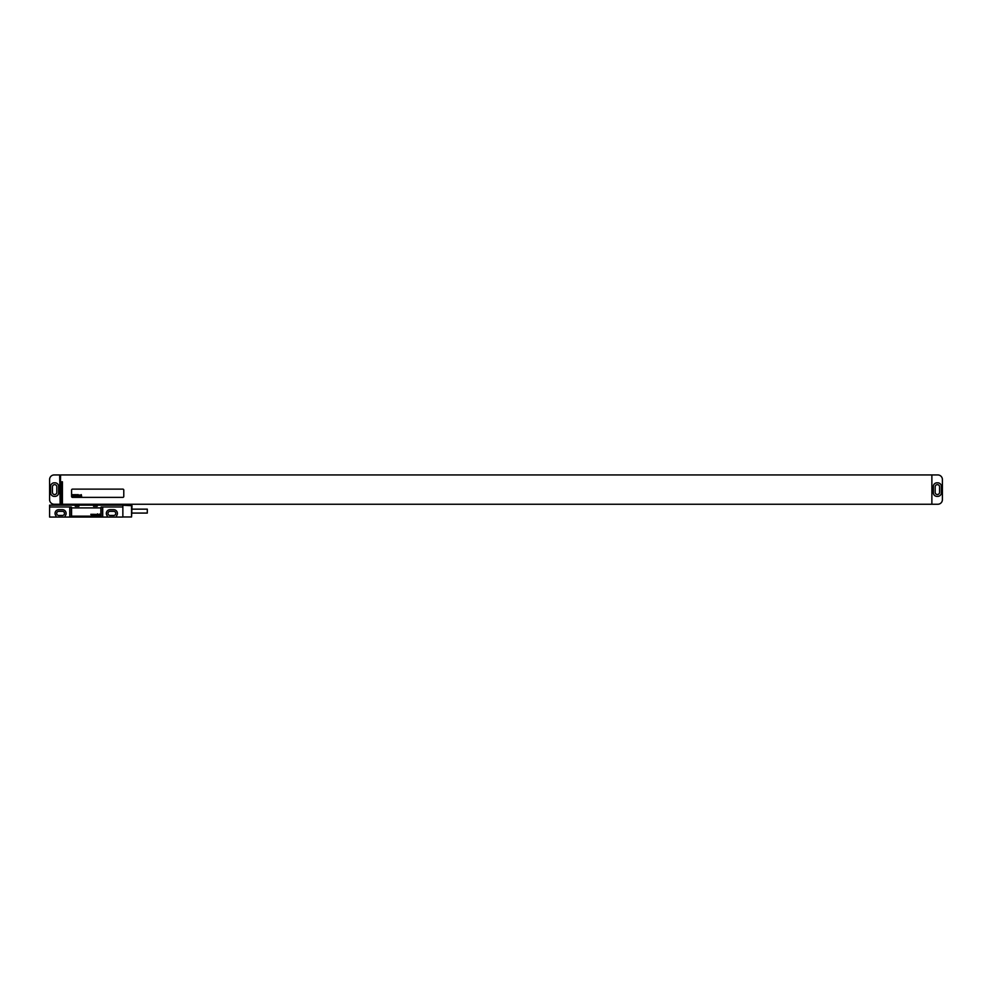 <?xml version="1.0" encoding="UTF-8"?>
<svg xmlns="http://www.w3.org/2000/svg" width="992" height="992" viewBox="0 0 992 992"><rect width="100%" height="100%" fill="white"/><g stroke="black" fill="none" stroke-linecap="round" stroke-linejoin="round"><path stroke-width="1.49" d="M49.6 499.658L49.6 479.52A4.576 4.576 0 0 1 54.176 474.945L59.669 474.945L60.128 502.87L60.128 504.246L54.176 504.246A4.576 4.576 0 0 1 49.6 499.658M54.275 482.819A3.658 3.658 0 0 0 50.604 486.477L50.604 492.702A3.658 3.658 0 0 0 54.275 496.372L55.006 496.372A3.658 3.658 0 0 0 58.664 492.702L58.664 486.477A3.658 3.658 0 0 0 55.006 482.819L54.275 482.819M52.44 486.849L52.44 492.342A2.195 2.195 0 0 0 54.634 494.537A2.195 2.195 0 0 0 56.829 492.342L56.829 486.849A2.195 2.195 0 0 0 54.634 484.642A2.195 2.195 0 0 0 52.44 486.849M60.128 502.87L60.586 474.945L937.824 474.945A4.576 4.576 0 0 1 942.4 479.52L942.4 499.658A4.576 4.576 0 0 1 937.824 504.246L62.422 504.246L62.422 481.802L61.504 481.802L61.504 504.246L60.128 504.246M931.872 504.246L931.872 474.945M933.336 492.702A3.658 3.658 0 0 0 936.994 496.372L937.725 496.372A3.658 3.658 0 0 0 941.396 492.702L941.396 486.477A3.658 3.658 0 0 0 937.725 482.819L936.994 482.819A3.658 3.658 0 0 0 933.336 486.477L933.336 492.702M935.171 486.849L935.171 492.342A2.195 2.195 0 0 0 937.366 494.537A2.195 2.195 0 0 0 939.56 492.342L939.56 486.849A2.195 2.195 0 0 0 937.366 484.642A2.195 2.195 0 0 0 935.171 486.849M72.49 489.13A0.918 0.918 0 0 0 71.573 490.048L71.573 496.459A0.918 0.918 0 0 0 72.49 497.376L122.859 497.376A0.918 0.918 0 0 0 123.777 496.459L123.777 490.048A0.918 0.918 0 0 0 122.859 489.13L72.49 489.13M49.6 517.055L122.859 517.055L122.859 505.151L49.6 505.151L49.6 517.055M75.243 505.151L75.243 506.255L78.901 506.255L78.901 505.151M93.558 505.151L93.558 506.255L97.216 506.255L97.216 505.151M101.134 517.055L101.134 506.986L122.859 506.986M49.6 506.986L71.325 506.986L71.325 517.055M102.709 506.986L102.709 517.055M65.162 517.055L65.162 515.89A3.708 3.708 0 0 0 62.422 509.69L58.751 509.69A3.708 3.708 0 0 0 56.011 515.89L56.011 517.055M69.75 506.986L69.75 517.055M116.448 517.055L116.448 515.89A3.708 3.708 0 0 0 113.696 509.69L110.038 509.69A3.708 3.708 0 0 0 107.285 515.89L107.285 517.055M58.751 511.339A2.058 2.058 0 0 0 56.693 513.397A2.058 2.058 0 0 0 58.751 515.456L62.422 515.456A2.058 2.058 0 0 0 64.48 513.397A2.058 2.058 0 0 0 62.422 511.339L58.751 511.339M110.038 511.339A2.058 2.058 0 0 0 107.979 513.397A2.058 2.058 0 0 0 110.038 515.456L113.696 515.456A2.058 2.058 0 0 0 115.754 513.397A2.058 2.058 0 0 0 113.696 511.339L110.038 511.339M131.552 505.25L131.552 516.968L132.01 505.709L122.859 505.25M132.01 509.144L147.3 509.144L147.3 513.075L132.01 513.075M100.874 508.822A0.918 0.918 0 0 0 99.969 507.904L72.49 507.904A0.918 0.918 0 0 0 71.573 508.822L71.573 515.232A0.918 0.918 0 0 0 72.49 516.15L99.969 516.15A0.918 0.918 0 0 0 100.874 515.232L100.874 508.822M72.813 494.624L72.49 496.459L72.962 495.69L73.222 496.459L72.813 494.624M74.338 494.983L73.73 494.673L73.433 496.409L74.338 494.983M74.561 494.624L74.239 496.459L74.561 494.624M75.628 494.624L75.305 496.459L75.628 494.624M76.272 494.624L75.95 496.459L76.272 494.624M76.744 495.752L77.165 495.008L76.744 495.752M77.426 494.624L77.103 496.459L77.475 495.752L77.76 496.459L77.426 494.624M78.194 494.624L78.132 496.459L78.194 494.624M79.149 495.306L78.604 494.971L78.331 496.459L79.149 495.306M79.521 495.244L79.385 496.26L79.521 495.244M79.248 495.244L79.335 496.471L79.856 495.008L79.248 495.244M80.612 495.306L80.054 494.971L79.794 496.459L80.612 495.306M80.823 494.958L80.563 496.459L80.823 494.958M81.294 494.624L80.972 496.459L81.356 495.752L81.642 496.459L81.294 494.624M90.818 514.29L91.5 515.232L91.723 514.29L91.413 514.935L90.818 514.29M92.095 514.29L92.789 515.232L93.012 514.29L92.702 514.935L92.095 514.29M93.384 514.29L94.079 515.232L94.302 514.29L93.992 514.935L93.384 514.29M95.046 515.232L95.418 514.29L95.046 515.232M95.79 514.526L96.509 515.146L95.79 514.526M97.216 515.232L97.538 513.856L96.794 514.29L97.216 515.232M99.051 515.232L98.22 514.352L99.051 515.232M99.907 515.108L99.51 514.054L99.907 515.108M121.731 505.151L121.731 504.246M113.534 505.151L113.534 504.246M111.612 505.151L111.612 504.246M83.737 505.151L83.737 504.246M81.815 505.151L81.815 504.246M73.619 505.151L73.619 504.246M121.942 505.151L121.942 504.246M73.408 505.151L73.408 504.246M122.859 516.968L131.552 516.968"/></g></svg>
